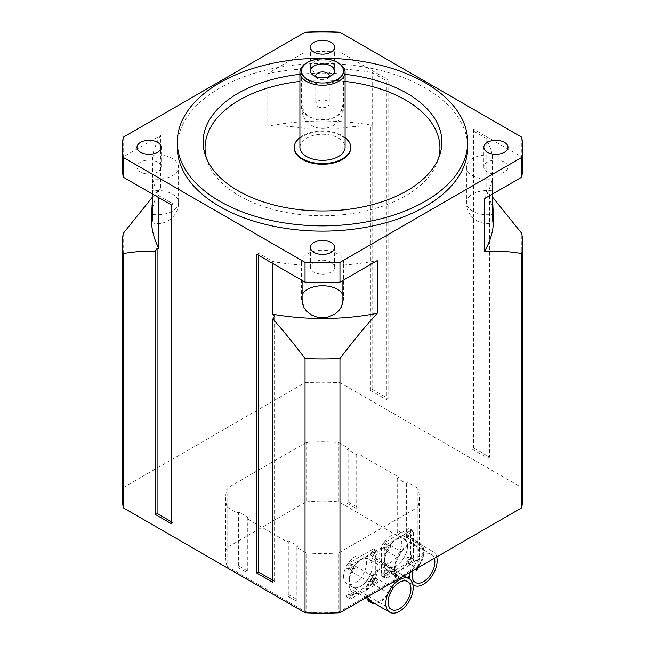 <?xml version="1.0" encoding="UTF-8"?>
<svg xmlns="http://www.w3.org/2000/svg" width="645" height="645" viewBox="0 0 645 645"><rect width="100%" height="100%" fill="white"/><g stroke="black" fill="none" stroke-linecap="round" stroke-linejoin="round"><path stroke-width="0.48" stroke-dasharray="3.23 2.42" d="M327.281 101.08A6.756 3.902 0 0 0 319.912 100.233A6.756 3.902 0 0 0 315.744 103.837A6.756 3.902 0 0 0 317.719 106.594A6.756 3.902 0 0 0 325.088 107.441A6.756 3.902 0 0 0 329.256 103.837A6.756 3.902 0 0 0 327.281 101.08M315.913 76.707A6.756 3.902 0 0 0 317.171 78.247A6.756 3.902 0 0 0 317.719 78.609A6.756 3.902 0 0 0 327.829 78.247A6.756 3.902 0 0 0 329.087 76.707M338.472 63A22.583 13.037 0 0 0 306.528 63M299.917 147.302A22.583 13.037 180 0 1 322.5 134.265A22.583 13.037 180 0 1 345.083 147.302M299.917 137.522A28.235 16.302 180 0 1 345.083 137.522M294.265 147.963A28.235 16.302 180 0 1 322.5 131.661A28.235 16.302 180 0 1 350.735 147.963M157.63 162.129A12.102 6.982 0 0 0 144.44 160.613A12.102 6.982 0 0 0 136.974 167.063A12.102 6.982 0 0 0 149.068 174.053A12.102 6.982 0 0 0 161.169 167.063A12.102 6.982 0 0 0 157.63 162.129M504.487 162.129A12.102 6.982 0 0 0 491.297 160.613A12.102 6.982 0 0 0 483.831 167.063A12.102 6.982 0 0 0 495.924 174.053A12.102 6.982 0 0 0 508.026 167.063A12.102 6.982 0 0 0 504.487 162.129M331.054 62.001A12.102 6.982 0 0 0 317.872 60.485A12.102 6.982 0 0 0 310.398 66.935A12.102 6.982 0 0 0 322.5 73.925A12.102 6.982 0 0 0 334.602 66.935A12.102 6.982 0 0 0 331.054 62.001M331.054 262.249A12.102 6.982 0 0 0 317.872 260.741A12.102 6.982 0 0 0 310.398 267.191A12.102 6.982 0 0 0 322.5 274.181A12.102 6.982 0 0 0 334.602 267.191A12.102 6.982 0 0 0 331.054 262.249M299.917 74.352A119.381 68.926 180 0 1 345.083 74.352M206.344 157.952A117.438 67.806 0 0 0 207.19 160.807A117.438 67.806 0 0 0 239.456 195.911A117.438 67.806 0 0 0 356.911 212.794A117.438 67.806 0 0 0 437.81 160.807A117.438 67.806 0 0 0 438.656 157.952M345.083 81.431A117.438 67.806 0 0 0 299.917 81.431M177.302 147.302A145.198 83.826 180 0 1 322.5 63.476A145.198 83.826 180 0 1 467.698 147.302M484.516 198.66A171.006 98.733 0 0 0 492.288 178.842A20.971 12.11 180 0 1 466.44 167.063A20.971 12.11 180 0 1 492.288 155.292A171.006 98.733 0 0 0 486.128 138.377L471.938 130.185L473.648 129.194L521.781 156.985L521.781 137.224M521.781 156.985A200.047 115.495 180 0 1 522.547 167.063M123.219 137.224L123.219 156.985L160.484 135.466A171.006 98.733 0 0 0 152.712 155.292A20.971 12.11 180 0 1 178.56 167.063A20.971 12.11 180 0 1 152.712 178.842A171.006 98.733 0 0 0 158.872 195.758L173.062 203.949L171.352 204.933M122.453 167.063A200.047 115.495 180 0 1 123.219 156.985M339.963 32.25L339.963 52.011L388.097 79.795L386.379 80.786L372.197 72.595A171.006 98.733 0 0 0 342.898 69.039A20.971 12.11 180 0 1 343.471 71.853A20.971 12.11 180 0 1 322.5 83.963A20.971 12.11 180 0 1 301.529 71.853A20.971 12.11 180 0 1 302.102 69.039A171.006 98.733 0 0 0 267.764 73.53L305.037 52.011L305.037 32.25M305.037 52.011A200.047 115.495 180 0 1 339.963 52.011M256.904 254.332L258.621 253.34L272.803 261.531A171.006 98.733 0 0 0 302.102 265.087A20.971 12.11 180 0 1 301.529 262.273A20.971 12.11 180 0 1 322.5 250.163A20.971 12.11 180 0 1 343.471 262.273A20.971 12.11 180 0 1 342.898 265.087A171.006 98.733 0 0 0 377.236 260.604M152.672 194.153L152.712 155.292M152.712 178.842L152.712 194.177M302.102 69.039L302.102 104.603L302.795 108.795L306.061 114.068L309.987 117.116L317.122 119.752L321.653 120.268L327.894 119.752L333.441 117.938L338.407 114.592L341.181 111.085L342.898 104.603L342.898 69.039M492.288 155.292L492.329 194.153M492.288 194.177L492.288 178.842M342.898 265.087L342.898 280.422M302.102 280.422L302.102 265.087M486.128 138.377L486.128 191.065L492.425 197.007M486.128 191.065A171.006 98.733 180 0 1 493.506 219.752M151.494 219.752A171.006 98.733 180 0 1 160.484 188.155L160.484 135.466M152.575 197.007L160.484 188.155M272.803 263.507L272.803 261.531M158.872 195.758L158.872 197.733M267.764 73.53L267.764 126.218A171.006 98.733 180 0 1 372.197 125.283L372.197 72.595M267.764 126.218C279.221 125.461 291.645 126.194 305.037 128.411A200.047 115.495 180 0 1 339.963 128.411C351.428 126.517 362.151 125.71 372.125 125.985L370.415 125.235L372.197 125.283M372.125 125.985L372.125 389.354L370.415 390.338L386.379 399.561L386.379 80.786M370.415 390.338L370.415 125.235M123.219 233.385L123.219 487.612L305.037 382.638L305.037 128.411M122.453 497.698A200.047 115.495 180 0 1 123.219 487.612M258.621 255.315L258.621 253.34M272.875 582.33L274.585 581.338L272.875 580.347M274.585 581.338L274.585 316.235M489.62 457.192L487.91 458.176L471.938 448.96L473.648 447.969L489.62 457.192L489.62 193.823M487.91 458.176L487.91 193.073M339.963 128.411L339.963 382.638L521.781 487.612A200.047 115.495 180 0 1 522.547 497.698M521.781 487.612L521.781 233.385M171.352 523.708L173.062 522.724L171.352 521.732M173.062 522.724L173.062 203.949M471.938 448.96L471.938 130.185M473.648 129.194L473.648 447.969M386.379 399.561L388.097 398.57L388.097 79.795M372.125 389.354L388.097 398.57M305.037 382.638A200.047 115.495 180 0 1 339.963 382.638M306.101 442.615L227.105 488.225L227.105 547.5L306.101 501.891L306.101 442.615A96.798 55.889 180 0 1 338.899 442.615L338.899 501.891L417.896 547.5L417.896 488.225A96.798 55.889 180 0 1 419.298 497.698A96.798 55.889 180 0 1 417.896 507.163L417.896 566.439L338.899 612.049L338.899 552.773A96.798 55.889 180 0 1 306.101 552.773L306.101 612.049L227.105 566.439L227.105 507.163A96.798 55.889 180 0 1 225.702 497.698A96.798 55.889 180 0 1 227.105 488.225M227.105 507.163L236.941 512.84L238.65 511.856L247.777 517.121L246.067 518.112L287.138 541.824L288.847 540.832L297.974 546.105L296.265 547.089L306.101 552.773M338.899 552.773L417.896 507.163M417.896 488.225L408.059 482.549L406.35 483.532L397.223 478.268L398.933 477.276L357.862 453.564L356.153 454.556L347.026 449.283L348.735 448.299L338.899 442.615M384.67 559.271A16.133 9.312 -60 0 1 391.717 543.042A16.133 9.312 -60 0 1 404.149 538.72A16.133 9.312 -60 0 1 404.149 557.345A16.133 9.312 -60 0 1 388.016 566.665A16.133 9.312 -60 0 1 384.67 559.271A16.133 9.312 120 0 0 388.016 566.665A16.133 9.312 120 0 0 400.448 562.335A16.133 9.312 120 0 0 407.487 546.105A16.133 9.312 120 0 0 404.149 538.72A16.133 9.312 120 0 0 391.717 543.042A16.133 9.312 120 0 0 384.67 559.271M378.97 555.982A16.133 9.312 120 0 0 382.308 563.367A16.133 9.312 120 0 0 398.441 554.055A16.133 9.312 120 0 0 398.441 535.423A16.133 9.312 120 0 0 386.008 539.744A16.133 9.312 120 0 0 378.97 555.982M349.308 579.694A16.133 9.312 -60 0 1 356.346 563.456A16.133 9.312 -60 0 1 368.779 559.134A16.133 9.312 -60 0 1 368.779 577.759A16.133 9.312 -60 0 1 352.646 587.079A16.133 9.312 -60 0 1 349.308 579.694A16.133 9.312 120 0 0 352.646 587.079A16.133 9.312 120 0 0 365.078 582.757A16.133 9.312 120 0 0 372.125 566.52A16.133 9.312 120 0 0 368.779 559.134A16.133 9.312 120 0 0 356.346 563.456A16.133 9.312 120 0 0 349.308 579.694M343.608 576.396A16.133 9.312 120 0 0 346.945 583.781A16.133 9.312 120 0 0 363.079 574.469A16.133 9.312 120 0 0 363.079 555.845A16.133 9.312 120 0 0 350.646 560.166A16.133 9.312 120 0 0 343.608 576.396M356.153 454.556L356.153 508.558L357.862 507.575L357.862 453.564M348.735 448.299L348.735 502.302L347.026 503.293L356.153 508.558M347.026 449.283L347.026 503.293M348.735 502.302L357.862 507.575M398.933 477.276L398.933 531.287L397.223 532.27L406.35 537.543L408.059 536.551L408.059 482.549M397.223 478.268L397.223 532.27M406.35 483.532L406.35 537.543M398.933 531.287L408.059 536.551M297.974 546.105L297.974 600.108L288.847 594.843L287.138 595.827L287.138 541.824M288.847 540.832L288.847 594.843M296.265 547.089L296.265 601.1L297.974 600.108M296.265 601.1L287.138 595.827M238.65 511.856L238.65 565.859L236.941 566.85L236.941 512.84M246.067 518.112L246.067 572.115L247.777 571.131L238.65 565.859M247.777 517.121L247.777 571.131M246.067 572.115L236.941 566.85M227.105 566.439A96.798 55.889 180 0 1 225.702 556.974A96.798 55.889 180 0 1 227.105 547.5M338.899 612.049A96.798 55.889 180 0 1 306.101 612.049M417.896 547.5A96.798 55.889 180 0 1 419.298 556.974A96.798 55.889 180 0 1 417.896 566.439M306.101 501.891A96.798 55.889 180 0 1 338.899 501.891M367.586 596.802A19.358 11.175 -60 0 1 369.948 581.016A4.031 2.33 120 0 0 372.181 577.146A19.358 11.175 -60 0 1 389.177 567.334A4.031 2.33 120 0 0 389.959 568.568A4.031 2.33 120 0 0 391.41 568.624A19.358 11.175 -60 0 1 391.41 588.248A4.031 2.33 120 0 0 389.177 592.118A19.358 11.175 -60 0 1 372.181 601.93A4.031 2.33 120 0 0 371.399 600.697A4.031 2.33 120 0 0 369.948 600.64M366.634 597.351A20.648 11.924 -60 0 1 368.811 581.669A4.031 2.33 120 0 0 369.948 581.016A19.358 11.175 -60 0 1 372.181 577.146A4.031 2.33 120 0 0 372.181 575.832A20.648 11.924 -60 0 1 389.177 566.012A4.031 2.33 120 0 0 389.177 567.334A19.358 11.175 -60 0 1 390.362 567.866A19.358 11.175 -60 0 1 391.41 568.624A4.031 2.33 120 0 0 392.555 567.963A20.648 11.924 -60 0 1 392.555 587.595A4.031 2.33 120 0 0 391.41 588.248A19.358 11.175 -60 0 1 389.177 592.118A4.031 2.33 120 0 0 389.177 593.432A20.648 11.924 -60 0 1 374.592 603.47M372.205 602.099A4.031 2.33 120 0 0 372.181 601.93A19.358 11.175 -60 0 1 370.996 601.398M372.068 556.135A4.031 2.33 120 0 0 372.842 558.683A4.031 2.33 120 0 0 375.438 558.086A20.648 11.924 -60 0 1 378.172 566.326A20.648 11.924 -60 0 1 375.438 577.718A4.031 2.33 120 0 0 372.068 583.556A20.648 11.924 -60 0 1 363.57 591.61A20.648 11.924 -60 0 1 355.064 593.368A4.031 2.33 120 0 0 354.29 590.82A4.031 2.33 120 0 0 351.694 591.425A20.648 11.924 -60 0 1 348.969 583.185A20.648 11.924 -60 0 1 351.694 571.793A4.031 2.33 120 0 0 355.064 565.955A20.648 11.924 -60 0 1 363.57 557.893A20.648 11.924 -60 0 1 372.068 556.135L389.177 566.012M355.064 565.955L372.181 575.832M375.438 558.086L392.555 567.963M375.438 577.718L392.555 587.595M372.068 583.556L389.177 593.432M355.064 593.368L351.694 591.425M351.694 571.793L368.811 581.669M378.172 552.757L378.172 579.887A4.031 2.33 -60 0 1 375.317 584.83L351.815 598.399A4.031 2.33 -60 0 1 349.8 598.6A4.031 2.33 -60 0 1 348.969 596.754L348.969 569.616A4.031 2.33 -60 0 1 351.815 564.673L375.317 551.112A4.031 2.33 -60 0 1 377.333 550.911A4.031 2.33 -60 0 1 378.172 552.757L375.317 551.112A4.031 2.33 120 0 0 374.479 549.266A4.031 2.33 120 0 0 372.463 549.459L348.969 563.029A4.031 2.33 120 0 0 346.115 567.971L346.115 595.101A4.031 2.33 120 0 0 346.945 596.947A4.031 2.33 120 0 0 348.969 596.754L372.463 583.185A4.031 2.33 120 0 0 375.317 578.243L375.317 551.112L372.463 549.459M373.318 556.079A2.177 1.258 -60 0 1 374.269 553.886A2.177 1.258 -60 0 1 375.946 553.305A2.177 1.258 -60 0 1 375.946 555.821A2.177 1.258 -60 0 1 373.769 557.078A2.177 1.258 -60 0 1 373.318 556.079M373.318 582.161A2.177 1.258 -60 0 1 374.269 579.968A2.177 1.258 -60 0 1 375.946 579.387A2.177 1.258 -60 0 1 375.946 581.903A2.177 1.258 -60 0 1 373.769 583.161A2.177 1.258 -60 0 1 373.318 582.161M350.735 595.206A2.177 1.258 -60 0 1 351.686 593.013A2.177 1.258 -60 0 1 353.363 592.424A2.177 1.258 -60 0 1 353.363 594.94A2.177 1.258 -60 0 1 351.186 596.198A2.177 1.258 -60 0 1 350.735 595.206M350.735 569.124A2.177 1.258 -60 0 1 351.686 566.931A2.177 1.258 -60 0 1 353.363 566.342A2.177 1.258 -60 0 1 353.363 568.858A2.177 1.258 -60 0 1 351.186 570.115A2.177 1.258 -60 0 1 350.735 569.124M347.881 567.471A2.177 1.258 120 0 0 348.332 568.471A2.177 1.258 120 0 0 350.509 567.213A2.177 1.258 120 0 0 350.509 564.697A2.177 1.258 120 0 0 348.832 565.286A2.177 1.258 120 0 0 347.881 567.471M347.881 593.553A2.177 1.258 120 0 0 348.332 594.553A2.177 1.258 120 0 0 350.509 593.295A2.177 1.258 120 0 0 350.509 590.78A2.177 1.258 120 0 0 348.832 591.368A2.177 1.258 120 0 0 347.881 593.553M370.472 580.516A2.177 1.258 120 0 0 370.923 581.516A2.177 1.258 120 0 0 373.1 580.258A2.177 1.258 120 0 0 373.1 577.743A2.177 1.258 120 0 0 371.423 578.323A2.177 1.258 120 0 0 370.472 580.516M370.472 554.434A2.177 1.258 120 0 0 370.923 555.434A2.177 1.258 120 0 0 373.1 554.176A2.177 1.258 120 0 0 373.1 551.66A2.177 1.258 120 0 0 371.423 552.241A2.177 1.258 120 0 0 370.472 554.434M417.694 542.961A4.031 2.33 120 0 0 418.476 544.195A4.031 2.33 120 0 0 419.927 544.251A19.358 11.175 -60 0 1 419.927 563.875A4.031 2.33 120 0 0 417.694 567.753A19.358 11.175 -60 0 1 400.698 577.565A4.031 2.33 120 0 0 399.924 576.332A4.031 2.33 120 0 0 398.465 576.275A19.358 11.175 -60 0 1 398.465 556.651A4.031 2.33 120 0 0 400.698 552.773A19.358 11.175 -60 0 1 417.694 542.961A19.358 11.175 -60 0 1 418.879 543.501A19.358 11.175 -60 0 1 419.927 544.251A4.031 2.33 120 0 0 421.072 543.59A20.648 11.924 -60 0 1 421.072 563.222A4.031 2.33 120 0 0 419.927 563.875A19.358 11.175 -60 0 1 417.694 567.753A4.031 2.33 120 0 0 417.702 569.067A20.648 11.924 -60 0 1 400.698 578.879A4.031 2.33 120 0 0 400.698 577.565A19.358 11.175 -60 0 1 399.521 577.033A19.358 11.175 -60 0 1 398.465 576.275A4.031 2.33 120 0 0 397.328 576.936A20.648 11.924 -60 0 1 397.328 557.304A4.031 2.33 120 0 0 398.465 556.651A19.358 11.175 -60 0 1 400.698 552.773A4.031 2.33 120 0 0 400.698 551.459A20.648 11.924 -60 0 1 417.702 541.647A4.031 2.33 120 0 0 417.694 542.961M412.929 584.676A19.358 11.175 -60 0 1 410.026 579.315M410.204 572.196A19.358 11.175 -60 0 1 412.727 564.883A19.358 11.175 -60 0 1 433.134 551.733A19.358 11.175 -60 0 1 436.713 556.893M412.574 570.825A16.133 9.312 -60 0 1 431.521 554.523A16.133 9.312 -60 0 1 434.343 558.264M407.43 535.721A4.031 2.33 120 0 0 408.204 538.269A4.031 2.33 120 0 0 410.8 537.664A20.648 11.924 -60 0 1 413.534 545.904A20.648 11.924 -60 0 1 410.8 557.296A4.031 2.33 120 0 0 407.43 563.133A20.648 11.924 -60 0 1 398.933 571.196A20.648 11.924 -60 0 1 390.427 572.953A4.031 2.33 120 0 0 389.653 570.406A4.031 2.33 120 0 0 387.056 571.002A20.648 11.924 -60 0 1 384.331 562.763A20.648 11.924 -60 0 1 387.056 551.37A4.031 2.33 120 0 0 390.427 545.533A20.648 11.924 -60 0 1 398.933 537.479A20.648 11.924 -60 0 1 407.43 535.721L417.702 541.647M390.427 545.533L400.698 551.459M410.8 537.664L421.072 543.59M410.8 557.296L421.072 563.222M407.43 563.133L417.702 569.067M390.427 572.953L400.698 578.879M387.056 571.002L397.328 576.936M387.056 551.37L397.328 557.304M413.534 532.335L413.534 559.473A4.031 2.33 -60 0 1 410.68 564.415L387.185 577.976A4.031 2.33 -60 0 1 385.162 578.178A4.031 2.33 -60 0 1 384.331 576.332L384.331 549.201A4.031 2.33 -60 0 1 387.185 544.259L410.68 530.69A4.031 2.33 -60 0 1 412.695 530.488A4.031 2.33 -60 0 1 413.534 532.335L410.68 530.69A4.031 2.33 120 0 0 409.849 528.844A4.031 2.33 120 0 0 407.825 529.045L384.331 542.614A4.031 2.33 120 0 0 381.477 547.549L381.477 574.687A4.031 2.33 120 0 0 382.316 576.533A4.031 2.33 120 0 0 384.331 576.332L407.825 562.763A4.031 2.33 120 0 0 410.68 557.828L410.68 530.69L407.825 529.045M408.688 535.664A2.177 1.258 -60 0 1 409.639 533.471A2.177 1.258 -60 0 1 411.317 532.891A2.177 1.258 -60 0 1 411.317 535.406A2.177 1.258 -60 0 1 409.14 536.664A2.177 1.258 -60 0 1 408.688 535.664M408.688 561.747A2.177 1.258 -60 0 1 409.639 559.554A2.177 1.258 -60 0 1 411.317 558.973A2.177 1.258 -60 0 1 411.317 561.489A2.177 1.258 -60 0 1 409.14 562.746A2.177 1.258 -60 0 1 408.688 561.747M386.097 574.784A2.177 1.258 -60 0 1 387.048 572.591A2.177 1.258 -60 0 1 388.725 572.01A2.177 1.258 -60 0 1 388.725 574.526A2.177 1.258 -60 0 1 386.548 575.783A2.177 1.258 -60 0 1 386.097 574.784M386.097 548.702A2.177 1.258 -60 0 1 387.048 546.517A2.177 1.258 -60 0 1 388.725 545.928A2.177 1.258 -60 0 1 388.725 548.443A2.177 1.258 -60 0 1 386.548 549.701A2.177 1.258 -60 0 1 386.097 548.702M383.243 547.057A2.177 1.258 120 0 0 383.694 548.057A2.177 1.258 120 0 0 385.871 546.799A2.177 1.258 120 0 0 385.871 544.283A2.177 1.258 120 0 0 384.194 544.864A2.177 1.258 120 0 0 383.243 547.057M383.243 573.139A2.177 1.258 120 0 0 383.694 574.139A2.177 1.258 120 0 0 385.871 572.881A2.177 1.258 120 0 0 385.871 570.365A2.177 1.258 120 0 0 384.194 570.946A2.177 1.258 120 0 0 383.243 573.139M405.834 560.102A2.177 1.258 120 0 0 406.286 561.094A2.177 1.258 120 0 0 408.462 559.836A2.177 1.258 120 0 0 408.462 557.32A2.177 1.258 120 0 0 406.785 557.909A2.177 1.258 120 0 0 405.834 560.102M405.834 534.02A2.177 1.258 120 0 0 406.286 535.011A2.177 1.258 120 0 0 408.462 533.754A2.177 1.258 120 0 0 408.462 531.238A2.177 1.258 120 0 0 406.785 531.827A2.177 1.258 120 0 0 405.834 534.02M152.712 214.406A20.971 12.11 0 0 0 178.56 202.627A20.971 12.11 0 0 0 152.712 190.856M302.102 104.603A20.971 12.11 0 0 0 301.529 107.425A20.971 12.11 0 0 0 322.5 119.527A20.971 12.11 0 0 0 343.471 107.425A20.971 12.11 0 0 0 342.898 104.603M492.288 190.856A20.971 12.11 0 0 0 466.44 202.627A20.971 12.11 0 0 0 492.288 214.406M342.898 300.659A20.971 12.11 0 0 0 343.471 297.837A20.971 12.11 0 0 0 342.898 295.023M302.102 295.023A20.971 12.11 0 0 0 301.529 297.837A20.971 12.11 0 0 0 302.102 300.659M351.815 564.673L348.969 563.029M348.969 569.616L346.115 567.971M351.815 598.399L346.115 595.101M375.317 584.83L372.463 583.185M378.172 579.887L375.317 578.243M387.185 544.259L384.331 542.614M384.331 549.201L381.477 547.549M387.185 577.976L381.477 574.687M410.68 564.415L407.825 562.763M413.534 559.473L410.68 557.828M313.019 75.167L317.171 78.247M331.981 75.167L327.829 78.247M329.256 75.852L329.256 103.837M315.744 75.852L315.744 103.837M136.974 167.063L136.974 147.302M161.169 167.063L161.169 147.302M483.831 167.063L483.831 147.302M508.026 167.063L508.026 147.302M310.398 66.935L310.398 47.174M334.602 66.935L334.602 47.174M310.398 267.191L310.398 247.43M334.602 267.191L334.602 247.43M437.81 160.807L439.721 155.098M207.19 160.807L205.279 155.098M151.889 222.815A20.971 20.971 0 0 0 178.56 202.627L178.56 167.063M301.529 71.853L301.529 107.425A20.971 20.971 0 0 0 322.5 128.395A20.971 20.971 0 0 0 343.471 107.425L343.471 71.853M466.44 167.063L466.44 202.627A20.971 20.971 0 0 0 493.111 222.815M341.576 306.56A20.971 20.971 0 0 0 343.471 297.837L343.471 262.273M301.529 262.273L301.529 297.837A20.971 20.971 0 0 0 303.424 306.552M431.521 554.523L398.441 535.423M415.388 582.467L382.308 563.367M407.567 581.524L363.079 555.845M391.434 609.469L346.945 583.781M225.702 556.974L225.702 497.698M419.298 556.974L419.298 497.698M390.362 567.866L404.028 575.759M372.842 558.683L389.959 568.568M354.29 590.82L371.399 600.697M353.363 566.342L350.509 564.697M351.186 570.115L348.332 568.471M353.363 592.424L350.509 590.78M351.186 596.198L348.332 594.553M375.946 579.387L373.1 577.743M373.769 583.161L370.923 581.516M375.946 553.305L373.1 551.66M373.769 557.078L370.923 555.434M349.8 598.6L346.945 596.947M377.333 550.911L374.479 549.266M399.521 577.033L412.953 584.781M418.879 543.501L433.134 551.733M408.204 538.269L418.476 544.195M389.653 570.406L399.924 576.332M388.725 545.928L385.871 544.283M386.548 549.701L383.694 548.057M388.725 572.01L385.871 570.365M386.548 575.783L383.694 574.139M411.317 558.973L408.462 557.32M409.14 562.746L406.286 561.094M411.317 532.891L408.462 531.238M409.14 536.664L406.286 535.011M385.162 578.178L382.316 576.533M412.695 530.488L409.849 528.844"/><path stroke-width="0.97" d="M314.002 75.812A12.021 6.942 180 0 1 313.019 75.167A12.021 6.942 180 0 1 314.357 65.798A12.021 6.942 180 0 1 330.643 65.798A12.021 6.942 180 0 1 331.981 75.167A12.021 6.942 180 0 1 314.002 75.812M329.087 76.707A6.756 3.902 0 0 0 329.256 75.852A6.756 3.902 0 0 0 322.5 71.95A6.756 3.902 0 0 0 315.744 75.852A6.756 3.902 0 0 0 315.913 76.707M307.673 79.464A20.971 12.11 180 0 1 307.673 62.339A20.971 12.11 180 0 1 337.327 62.339A20.971 12.11 180 0 1 337.327 79.464A20.971 12.11 180 0 1 307.673 79.464M307.673 62.339L306.528 63A22.583 13.037 0 0 0 299.917 72.224A22.583 13.037 0 0 0 306.528 81.439A22.583 13.037 0 0 0 331.143 84.269A22.583 13.037 0 0 0 345.083 72.224A22.583 13.037 0 0 0 338.472 63L337.327 62.339M345.083 72.224L345.083 147.302A22.583 13.037 180 0 1 331.143 159.355A22.583 13.037 180 0 1 306.528 156.525A22.583 13.037 180 0 1 299.917 147.302L299.917 72.224M345.083 137.522A28.235 16.302 180 0 1 350.735 147.302A28.235 16.302 180 0 1 333.304 162.363A28.235 16.302 180 0 1 302.537 158.831A28.235 16.302 180 0 1 294.265 147.302A28.235 16.302 180 0 1 299.917 137.522M350.735 147.302L350.735 147.963A28.235 16.302 180 0 1 333.304 163.024A28.235 16.302 180 0 1 302.537 159.492A28.235 16.302 180 0 1 294.265 147.963L294.265 147.302M157.63 142.368A12.102 6.982 180 0 1 161.169 147.31A12.102 6.982 180 0 1 153.703 153.76A12.102 6.982 180 0 1 140.513 152.244A12.102 6.982 180 0 1 136.974 147.302A12.102 6.982 180 0 1 144.44 140.852A12.102 6.982 180 0 1 157.63 142.368M504.487 142.368A12.102 6.982 180 0 1 508.026 147.31A12.102 6.982 180 0 1 500.56 153.76A12.102 6.982 180 0 1 487.37 152.244A12.102 6.982 180 0 1 483.831 147.302A12.102 6.982 180 0 1 491.297 140.852A12.102 6.982 180 0 1 504.487 142.368M331.054 42.239A12.102 6.982 180 0 1 334.602 47.182A12.102 6.982 180 0 1 327.128 53.632A12.102 6.982 180 0 1 313.946 52.116A12.102 6.982 180 0 1 310.398 47.174A12.102 6.982 180 0 1 317.872 40.724A12.102 6.982 180 0 1 331.054 42.239M331.054 242.496A12.102 6.982 180 0 1 334.602 247.438A12.102 6.982 180 0 1 327.128 253.888A12.102 6.982 180 0 1 313.946 252.372A12.102 6.982 180 0 1 310.398 247.43A12.102 6.982 180 0 1 317.872 240.98A12.102 6.982 180 0 1 331.054 242.496M219.832 201.313A145.198 83.826 180 0 1 177.302 142.037A145.198 83.826 180 0 1 322.5 58.211A145.198 83.826 180 0 1 467.698 142.037A145.198 83.826 180 0 1 378.067 219.485A145.198 83.826 180 0 1 219.832 201.313M345.083 74.352A119.381 68.926 180 0 1 439.721 155.098A119.381 68.926 180 0 1 357.483 207.94A119.381 68.926 180 0 1 238.086 190.775A119.381 68.926 180 0 1 205.279 155.098A119.381 68.926 180 0 1 299.917 74.352M438.656 157.952A117.438 67.806 0 0 0 345.083 81.431M299.917 81.431A117.438 67.806 0 0 0 206.344 157.952M467.698 142.037L467.698 147.302A145.198 83.826 180 0 1 378.067 224.75A145.198 83.826 180 0 1 219.832 206.577A145.198 83.826 180 0 1 177.302 147.302L177.302 142.037M492.425 197.007L521.781 233.385A200.047 115.495 180 0 1 522.547 243.463A200.047 115.495 180 0 1 521.781 253.55L521.781 507.776L339.963 612.75L339.963 358.523C353.355 340.842 365.78 325.765 377.236 313.293L377.236 260.604L339.963 282.123L339.963 262.362L521.781 157.388L521.781 177.149A200.047 115.495 180 0 0 522.547 167.063L522.547 147.302A200.047 115.495 180 0 0 521.781 137.224L339.963 32.25A200.047 115.495 180 0 0 305.037 32.25L123.219 137.224A200.047 115.495 180 0 0 122.453 147.302A200.047 115.495 180 0 0 123.219 157.388L305.037 262.362L305.037 282.123L256.904 254.332L256.904 573.107L272.875 582.33L272.875 318.961L274.585 316.235L272.803 314.228L272.803 263.507M339.963 262.362A200.047 115.495 180 0 1 305.037 262.362M522.547 147.302A200.047 115.495 180 0 1 521.781 157.388M339.963 282.123A200.047 115.495 180 0 1 305.037 282.123M171.352 521.732L157.09 513.501L155.381 514.492L171.352 523.708L171.352 204.933L123.219 177.149A200.047 115.495 180 0 1 122.453 167.063L122.453 147.302M123.219 177.149L123.219 157.388M521.781 177.149L484.516 198.66L484.516 251.357A171.006 98.733 180 0 0 493.506 219.752L492.949 222.678L492.312 216.672L492.288 194.177M152.712 194.177L152.631 218.244L151.889 222.815L151.575 215.317L152.672 194.153M492.329 194.153L493.506 219.018M342.898 280.422L342.898 300.659L341.576 306.552L338.939 310.616L335.013 314.042L327.878 317.122L323.347 317.727L317.106 317.114L311.559 314.994L306.593 311.196L303.819 307.367L302.102 300.659L302.102 280.422M521.781 253.55C508.397 251.332 495.973 250.599 484.516 251.357M158.872 197.733L158.872 248.446L157.09 248.398L155.381 251.123C145.399 250.849 134.684 251.655 123.219 253.55A200.047 115.495 180 0 1 122.453 243.463A200.047 115.495 180 0 1 123.219 233.385L152.575 197.007M158.872 248.446A171.006 98.733 180 0 1 151.494 219.752L151.494 219.018M339.963 358.523A200.047 115.495 180 0 1 305.037 358.523C293.572 343.39 282.849 330.2 272.875 318.961M377.236 313.293A171.006 98.733 180 0 1 272.803 314.228M155.381 514.492L155.381 251.123M157.09 513.501L157.09 248.398M305.037 358.523L305.037 612.75L123.219 507.776A200.047 115.495 180 0 1 122.453 497.698L122.453 243.463M123.219 507.776L123.219 253.55M272.875 580.347L258.621 572.115L258.621 255.315M522.547 243.463L522.547 497.698A200.047 115.495 180 0 1 521.781 507.776M258.621 572.115L256.904 573.107M339.963 612.75A200.047 115.495 180 0 1 305.037 612.75M389.822 612.266A19.358 11.175 -60 0 1 388.766 591.884A19.358 11.175 -60 0 1 409.18 578.734A19.358 11.175 -60 0 1 413.187 587.595A19.358 11.175 -60 0 1 404.738 607.082A19.358 11.175 -60 0 1 389.822 612.266L370.996 601.398A19.358 11.175 -60 0 1 369.948 600.64A19.358 11.175 -60 0 1 367.586 596.802M410.913 588.909A16.133 9.312 -60 0 1 403.867 605.147A16.133 9.312 -60 0 1 391.434 609.469A16.133 9.312 -60 0 1 391.434 590.844A16.133 9.312 -60 0 1 407.567 581.524A16.133 9.312 -60 0 1 410.913 588.909M369.948 600.64A4.031 2.33 120 0 0 368.811 601.301A20.648 11.924 -60 0 1 366.634 597.351M374.592 603.47A20.648 11.924 -60 0 1 372.181 603.252A4.031 2.33 120 0 0 372.205 602.099M368.811 601.301L372.181 603.252M436.713 556.893A19.358 11.175 -60 0 1 437.149 560.594A19.358 11.175 -60 0 1 428.699 580.073A19.358 11.175 -60 0 1 413.776 585.265A19.358 11.175 -60 0 1 412.929 584.676M410.026 579.315A19.358 11.175 -60 0 1 410.204 572.196M434.343 558.264A16.133 9.312 -60 0 1 434.867 561.908A16.133 9.312 -60 0 1 427.82 578.146A16.133 9.312 -60 0 1 415.388 582.467A16.133 9.312 -60 0 1 412.574 570.825M342.898 295.023A20.971 12.11 0 0 0 322.5 285.735A20.971 12.11 0 0 0 302.102 295.023M404.028 575.759L409.18 578.734M412.953 584.781L413.776 585.265"/></g></svg>
